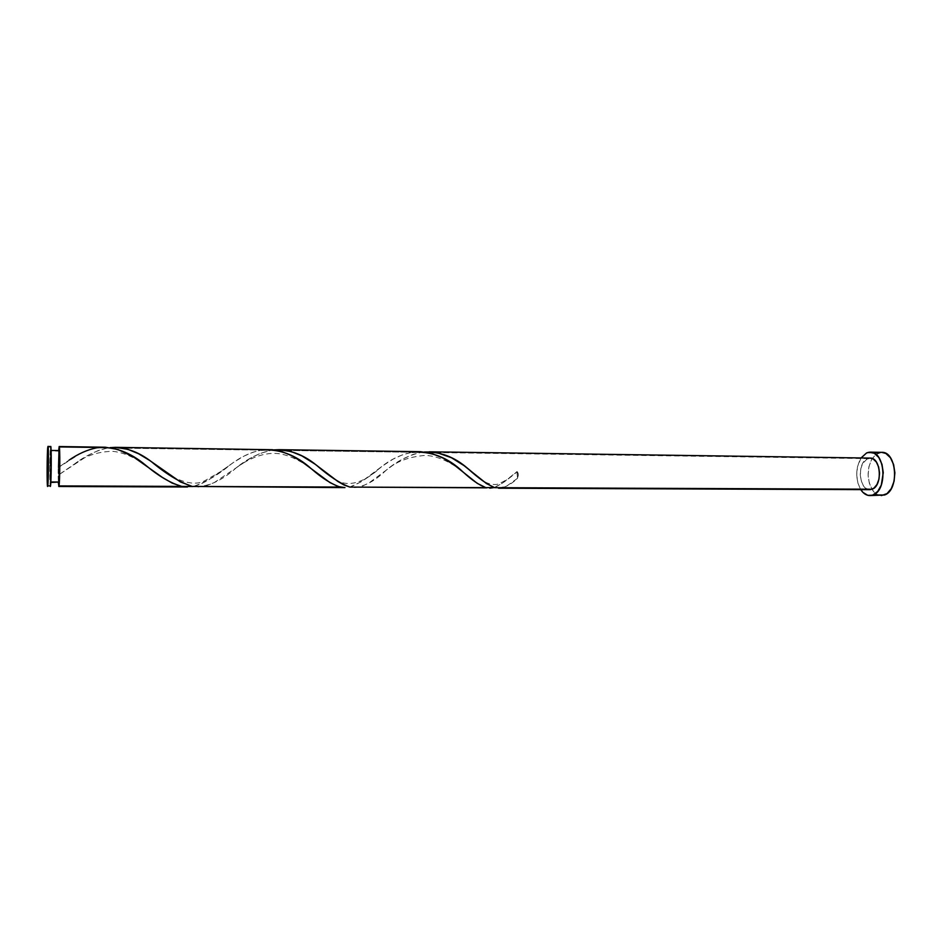 <?xml version="1.0" encoding="UTF-8"?>
<svg xmlns="http://www.w3.org/2000/svg" width="942" height="942" viewBox="0 0 942 942"><rect width="100%" height="100%" fill="white"/><g stroke="black" fill="none" stroke-linecap="round" stroke-linejoin="round"><path stroke-width="0.71" stroke-dasharray="4.71 3.53" d="M50.385 486.437L49.82 467.621L50.715 446.426L50.515 447.156L47.783 447.109L50.515 447.156C49.702 452.195 49.549 487.367 50.35 486.461M59.134 450.547L50.668 450.429C51.315 449.522 51.186 478.418 50.527 481.974L49.95 467.397L50.633 450.476L50.385 482.457C49.738 483.211 49.867 454.986 50.515 450.994L58.957 451.112L58.84 482.504M881.747 452.348L878.097 453.102L866.628 452.925L878.097 453.102L872.21 458.507C866.876 468.716 866.781 478.972 871.939 489.275C874.529 493.384 877.673 495.492 881.359 495.61M860.764 489.628C855.336 479.019 855.43 468.457 861.059 457.953L857.491 466.773L856.725 475.039L857.927 483.14L860.764 489.628M498.813 488.215L507.008 485.848L517.488 478.348L516.911 471.648L502.086 483.482L493.843 487.615M354.569 487.65L361.787 486.402L368.958 482.952L392.732 465.372L402.646 459.084L413.185 454.385L421.38 452.36L867.488 458.613C856.855 462.463 858.88 490.37 869.784 489.663M104.574 447.191L96.791 447.803L58.946 447.273L96.791 447.803L89.443 449.652L80.93 453.208L58.157 467.621L58.639 450.535L58.157 467.621L69.096 460.12L58.157 467.621L58.745 482.328M58.957 451.112L58.357 482.492L58.168 475.215L88.842 454.927L98.239 450.559L107.718 447.956L261.24 450.111L252.927 452.231L244.002 456.116L234.217 461.969L208.417 480.09L200.257 484.294L192.733 486.543C205.073 482.716 218.155 475.027 231.956 463.499C241.293 456.623 251.055 452.16 261.24 450.111L107.718 447.956C96.39 450.453 85.263 455.846 74.347 464.112L58.168 475.215L58.216 467.668M349.812 487.061L349.788 487.073C359.208 483.635 369.817 476.817 381.64 466.596C391.024 459.225 401.198 454.433 412.172 452.231L402.623 454.739L393.05 459.166L382.275 466.125L361.528 481.645L349.812 487.061C360.833 488.474 372.902 482.893 386.055 470.341C395.534 461.768 408.616 456.776 425.301 455.386C442.399 456.187 456.988 467.079 462.781 471.73M197.938 487.038L205.344 486.107L214.011 482.751L250.808 458.012L260.204 453.396L271.249 450.252L412.172 452.231L271.249 450.252C259.085 452.937 247.581 458.648 236.736 467.373C221.311 481.386 206.486 487.744 192.25 486.449M268.976 449.534L261.24 450.111M419.838 451.677L412.172 452.231M869.348 458.118L421.38 452.36C408.416 455.233 396.641 461.227 386.055 470.341M870.231 489.652L866.522 488.721L863.331 485.542L861.129 480.632L860.246 474.721L860.811 468.692L862.719 463.417L867.488 458.613M881.688 452.348L875.636 454.597L871.503 459.696L868.865 466.902L868.1 475.133L869.325 483.211L872.351 489.922L876.755 494.279L881.312 495.61M517.134 471.612C518.571 473.261 518.689 475.51 517.488 478.348L517.134 471.612L518.336 474.85L517.488 478.348C509.257 486.119 501.662 489.228 494.727 487.673M494.185 487.52C500.649 484.871 508.221 479.584 516.911 471.648M478.536 477.394C484.753 482.869 491.006 485.177 497.317 484.329C505.124 481.185 511.706 476.946 517.064 471.612M328.617 474.65C346.75 492.077 366.403 480.667 381.64 466.596M236.736 467.373C242.647 463.217 258.296 452.596 275.676 453.432C291.219 453.95 308.576 466.49 311.272 468.716M164.98 471.671C168.971 475.298 190.272 488.274 204.402 480.938L221.605 471.047L231.956 463.499M74.347 464.112C85.322 455.798 98.133 451.536 112.781 451.348C127.547 452.796 140.217 461.415 145.869 465.395"/><path stroke-width="1.41" d="M47.618 486.449L47.606 486.449C46.853 487.355 47.018 452.16 47.783 447.109L47.112 467.597L47.642 486.425L48.466 465.207L47.971 446.39C48.737 445.213 48.56 481.48 47.771 485.86L50.527 485.872L51.245 465.23L50.797 446.579L47.971 446.39M50.809 482.457L59.005 482.021L50.833 481.974L59.005 482.021L59.664 462.428L58.957 451.112M869.89 495.586L884.514 495.009L872.987 494.986L869.855 495.586C866.334 495.492 863.308 493.502 860.764 489.628L862.978 492.419L867.794 495.327L884.514 495.009C899.516 490.452 896.914 451.3 881.747 452.348L870.243 452.16C885.268 451.112 887.847 490.405 872.987 494.986L877.732 491.406L881.3 485.083L883.255 472.672L881.983 464.347L878.839 457.541L874.329 453.29L869.195 452.207L866.628 452.925L870.243 452.16M861.059 457.953L866.628 452.925L861.059 457.953M486.743 487.862L349.859 487.085L486.743 487.862M493.843 487.615L489.746 488.18M498.589 488.215L869.784 489.663L498.813 488.215M58.639 450.535L59.169 446.543C60.111 445.389 59.97 481.539 59.016 485.907L58.357 482.492L58.875 486.449L181.724 486.402L59.016 485.907L59.805 457.671L59.417 447.556L58.639 450.535M69.096 460.12C78.21 453.797 87.441 449.699 96.791 447.803C113.593 446.096 129.949 451.96 145.88 465.395C158.621 476.11 170.561 483.116 181.724 486.402L192.733 486.543L181.724 486.402L172.221 483.128L162.365 477.394L133.317 456.811L117.962 449.487L105.257 447.214L59.169 446.543M261.24 450.111C279.103 448.616 295.788 454.809 311.272 468.716C322.023 478.147 331.666 484.259 340.203 487.049L192.25 486.449L344.972 487.615L338.249 486.519L329.888 482.551L302.394 462.133L291.843 455.74L282.247 451.736L272.462 449.723L115.501 447.344L127.876 449.322L138.686 453.808L149.672 460.473L180.44 481.951L192.25 486.449L344.972 487.615M192.25 486.449C179.722 482.269 166.11 474.014 151.415 461.686C137.921 451.324 124.12 446.638 110.037 447.627L115.501 447.344M420.509 451.689L278.985 449.675L291.255 451.571L301.829 455.857L314.887 464.041L337.895 481.48L343.995 484.989L349.859 487.085L485.837 487.638L477.229 483.34L454.856 465.501L443.647 458.318L431.589 453.396L420.509 451.689M349.859 487.085C340.215 483.517 329.041 476.193 316.335 465.101C303.018 454.268 288.9 449.193 273.981 449.887L278.985 449.675M494.727 487.673C487.391 484.624 478.312 478.147 467.491 468.256C454.539 456.988 440.185 451.559 424.43 451.983L437.241 452.678L451.512 457.753L463.994 465.595L486.461 483.552L494.727 487.673L872.115 489.216C882.889 485.801 880.994 457.329 870.067 458.083L873.093 458.919L876.354 462.027L878.627 466.973L879.545 473.002L878.968 479.16L876.978 484.494L873.905 488.18L870.231 489.652M58.745 482.328L59.005 482.021C59.77 478.477 59.888 449.628 59.134 450.547L51.103 450.441M867.488 458.613L869.348 458.118M881.312 495.61L887.023 493.608L891.309 488.58L894.076 481.256L894.888 472.778L893.593 464.488L890.414 457.706L885.869 453.467L881.688 452.348M50.385 486.437L50.527 485.872C51.351 481.503 51.527 445.26 50.715 446.426M412.172 452.231C431.059 450.959 447.933 457.471 462.781 471.73C471.683 479.961 479.372 485.26 485.837 487.638L494.185 487.52M58.816 486.496L187.482 487.002M870.067 458.083L429.034 451.807M467.491 468.256L478.536 477.394M316.335 465.101L328.617 474.65M151.415 461.686L164.98 471.671"/></g></svg>
